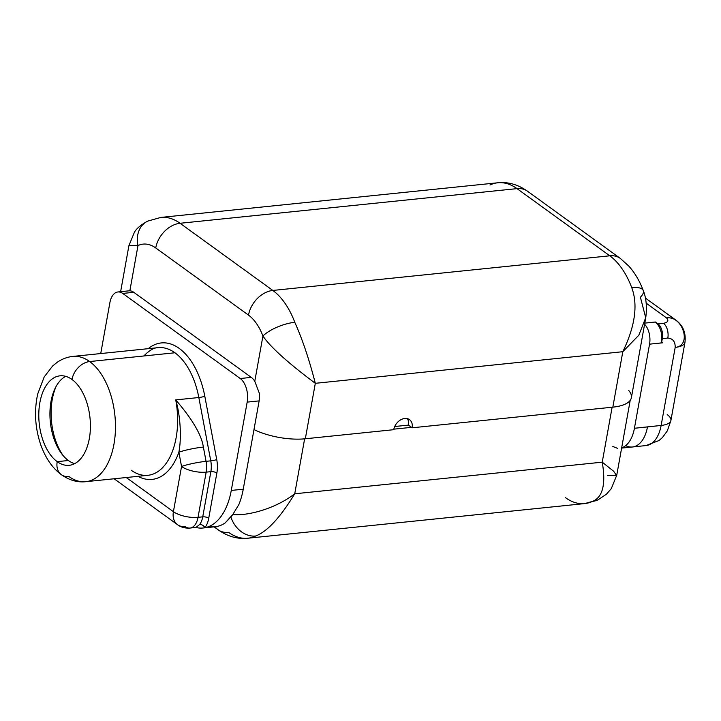 <?xml version="1.0" encoding="UTF-8"?>
<svg xmlns="http://www.w3.org/2000/svg" width="721" height="721" viewBox="0 0 721 721"><rect width="100%" height="100%" fill="white"/><g stroke="black" fill="none" stroke-linecap="round" stroke-linejoin="round"><path stroke-width="1.08" d="M144.047 355.741C149.382 350.307 154.087 347.603 158.151 347.657A62.961 35.753 84.1 0 1 174.933 352.776A62.961 35.753 84.1 0 1 198.834 397.523A4.389 0.523 169.3 0 0 204.809 396.271A67.35 38.24 -95.9 0 0 148.238 348.676A67.35 38.24 84.1 0 1 204.809 396.271L216.733 459.583A22.378 12.708 84.1 0 1 216.868 473.03L208.739 518.219A22.378 12.708 84.1 0 1 204.899 527.727A62.961 35.753 -95.9 0 0 231.279 490.433L247.177 402.111A17.989 10.211 -95.9 0 0 240.237 378.516L251.287 377.38A17.989 10.211 84.1 0 1 254.774 381.265L259.497 393.702L254.774 381.265L262.922 336.022A47.225 26.812 -95.9 0 0 248.502 315.122L155.736 247.952A47.225 26.812 -95.9 0 0 137.99 245.573L129.852 290.815A17.989 10.211 84.1 0 1 133.782 292.302L251.287 377.38A17.989 10.211 84.1 0 1 254.774 381.265L262.922 336.022C272.772 350.568 298.305 370.558 315.311 383.32L305.325 438.774L393.711 429.689A11.248 8.255 125.9 0 1 400.173 420.154A11.248 8.255 125.9 0 1 409.51 419.64A11.248 8.255 125.9 0 1 412.124 427.796L612.832 407.158L622.809 351.704L315.311 383.32L305.325 438.774L393.711 429.689A11.248 8.255 -54.1 0 1 404.769 418.468A11.248 8.255 -54.1 0 1 412.124 427.796L408.419 425.111A11.248 8.255 125.9 0 0 407.401 418.649A11.248 8.255 -54.1 0 1 408.419 425.111L394.711 426.517L408.419 425.111L412.124 427.796L612.832 407.158A42.728 15.916 10.2 0 0 628.748 390.521M645.71 317.718L638.815 335.229L622.809 351.704L612.832 407.158A42.728 15.916 -169.8 0 0 631.38 397.713L645.421 319.673C647.656 306.713 645.683 296.313 643.285 290.59A24.739 8.562 159.4 0 0 631.749 287.652A71.956 40.863 -95.9 0 0 609.786 255.802A24.739 18.16 -54.1 0 1 620.231 258.352A24.739 18.16 125.9 0 0 609.786 255.802L517.02 188.632L180.061 223.276L272.826 290.446L609.786 255.802A71.956 40.863 84.1 0 1 631.749 287.652C638.103 304.839 635.12 326.189 622.809 351.704L638.815 335.229L645.71 317.718L640.392 297.214A24.739 8.562 159.4 0 0 643.285 290.59A24.739 8.562 159.4 0 0 631.749 287.652C638.103 304.839 635.12 326.189 622.809 351.704L315.311 383.32C309.273 359.698 302.432 339.357 294.79 322.296A71.956 40.863 -95.9 0 0 272.826 290.446L609.786 255.802L517.02 188.632L180.061 223.276A71.956 40.863 -95.9 0 0 160.873 217.418A71.956 40.863 84.1 0 1 180.061 223.276L272.826 290.446A24.739 18.16 125.9 0 0 248.502 315.122L155.736 247.952A24.739 18.16 -54.1 0 1 180.061 223.276A24.739 18.16 125.9 0 0 155.736 247.952A47.225 26.812 -95.9 0 0 137.99 245.573L129.852 290.815L128.969 290.833M305.325 438.774A42.728 15.916 -169.8 0 1 253.981 429.572A42.728 15.916 10.2 0 0 305.325 438.774M643.285 290.59C639.653 280.947 634.804 272.754 628.73 266.013L620.231 258.352L527.466 191.191C518.029 184.54 508.152 181.737 497.832 182.774A71.956 40.863 84.1 0 1 517.02 188.632A24.739 18.16 -54.1 0 1 527.466 191.191A24.739 18.16 125.9 0 0 517.02 188.632A71.956 40.863 -95.9 0 0 497.832 182.774A71.956 40.863 -95.9 0 0 489.983 184.991M262.922 336.022C272.772 350.568 298.305 370.558 315.311 383.32C309.273 359.698 302.432 339.357 294.79 322.296A24.739 8.562 159.4 0 0 262.922 336.022A47.225 26.812 -95.9 0 0 248.502 315.122A24.739 18.16 -54.1 0 1 272.826 290.446A71.956 40.863 84.1 0 1 294.79 322.296A24.739 8.562 159.4 0 0 262.922 336.022M129.005 245.437L137.99 245.573A24.739 19.963 -115.3 0 1 147.661 221.131C140.937 224.835 136.521 228.539 134.412 232.234L128.897 245.708L120.623 291.699M137.99 245.573A24.739 19.963 -115.3 0 1 147.661 221.131L160.873 217.418L497.832 182.774M411.511 427.346L393.819 429.166L411.511 427.346M607.623 475.427L616.617 475.563L613.643 471.246L602.233 462.17L294.736 493.786C273.881 509.81 245.798 516.056 232.766 514.551L225.06 523.031L230.891 516.993A24.739 19.963 64.7 0 0 255.64 536.009C267.121 531.719 280.154 517.651 294.736 493.786C273.881 509.81 245.798 516.056 232.766 514.551L230.891 516.993A24.739 19.963 64.7 0 0 255.64 536.009A71.956 40.863 84.1 0 1 247.781 538.226C237.47 539.263 227.593 536.46 218.157 529.809A24.739 18.16 -54.1 0 1 215.11 526.763A24.739 18.16 125.9 0 0 218.157 529.809A24.739 18.16 125.9 0 0 228.593 532.368A71.956 40.863 -95.9 0 0 247.781 538.226A71.956 40.863 -95.9 0 0 255.64 536.009C267.121 531.719 280.154 517.651 294.736 493.786L304.623 438.846L294.736 493.786L602.233 462.17L612.12 407.23L602.233 462.17C606 484.142 602.783 497.211 592.599 501.356A71.956 40.863 84.1 0 1 584.749 503.582A71.956 40.863 -95.9 0 0 592.599 501.356A24.739 19.963 64.7 0 0 597.952 499.869A24.739 19.963 64.7 0 0 597.997 499.851M232.766 514.551L238.84 504.61L232.766 514.551M616.617 475.563L613.643 471.246L602.233 462.17C606 484.142 602.783 497.211 592.599 501.356A24.739 19.963 64.7 0 0 597.952 499.869L606.469 494.173L611.282 488.64L616.725 475.292L630.199 400.389M565.561 497.724A71.956 40.863 -95.9 0 0 584.749 503.582L247.781 538.226M203.088 527.997A62.961 35.753 -95.9 0 0 204.899 527.727A62.961 35.753 84.1 0 1 195.833 527.457A62.961 35.753 -95.9 0 0 203.088 527.997L215.056 526.763A62.961 35.753 84.1 0 0 225.06 523.031A62.961 35.753 84.1 0 1 208.982 526.483M61.393 474.706A17.989 13.203 125.9 0 0 68.991 476.572A62.961 35.753 -95.9 0 0 85.772 481.691C77.444 482.583 69.315 480.249 61.393 474.706A17.989 13.203 -54.1 0 1 57.211 461.647A17.989 13.203 125.9 0 0 61.393 474.706C52.39 468.127 45.468 458.06 40.637 444.506C35.014 427.58 34.04 410.709 37.735 393.891L44.188 376.939L52.588 366.034L57.13 362.339C62.078 358.959 67.332 356.985 72.893 356.417L158.151 347.657A62.961 35.753 84.1 0 1 174.933 352.776L89.683 361.545A62.961 35.753 -95.9 0 0 72.893 356.417A62.961 35.753 84.1 0 1 89.683 361.545L174.933 352.776A62.961 35.753 84.1 0 1 198.834 397.523L175.726 399.903A62.961 35.753 84.1 0 1 147.922 475.301A62.961 35.753 84.1 0 1 131.132 470.182M85.772 481.691A62.961 35.753 -95.9 0 0 115.423 430.067A62.961 35.753 -95.9 0 0 89.683 361.545A62.961 35.753 84.1 0 1 115.423 430.067A62.961 35.753 84.1 0 1 85.772 481.691L147.922 475.301A62.961 35.753 84.1 0 0 175.726 399.903C192.39 419.252 201.601 434.97 203.376 447.065L206.062 461.332L210.757 460.845A17.989 10.211 84.1 0 1 210.865 471.66L206.17 472.138L198.041 517.327L202.736 516.849L210.865 471.66L206.17 472.138A17.989 10.211 -95.9 0 0 206.062 461.332L210.757 460.845L198.834 397.523L175.726 399.903C180.511 415.864 181.629 438.314 178.862 452.229A67.459 38.312 84.1 0 1 137.918 476.329A67.459 38.312 -95.9 0 0 178.862 452.229C181.629 438.314 180.511 415.864 175.726 399.903C192.39 419.252 201.601 434.97 203.376 447.065L206.062 461.332A17.989 2.163 169.3 0 0 181.548 466.487L178.862 452.229A17.989 2.163 -10.7 0 1 203.376 447.065A17.989 2.163 -10.7 0 0 178.862 452.229L181.548 466.487A17.989 2.163 -10.7 0 1 206.062 461.332A17.989 10.211 84.1 0 1 206.17 472.138A17.989 6.696 -169.8 0 1 181.548 466.487A17.989 6.696 10.2 0 0 206.17 472.138L198.041 517.327L202.736 516.849A17.989 10.211 84.1 0 1 199.645 524.482L196.004 527.43L199.645 524.482A4.389 3.091 -142.5 0 1 204.899 527.727A62.961 35.753 -95.9 0 0 231.279 490.433L243.247 489.208A62.961 35.753 84.1 0 1 238.84 504.61A62.961 35.753 84.1 0 0 243.247 489.208L259.145 400.885L247.177 402.111L231.279 490.433L243.247 489.208L259.145 400.885L247.177 402.111A17.989 10.211 -95.9 0 0 240.237 378.516L122.732 293.438A17.989 10.211 -95.9 0 0 109.88 302.703L100.733 353.56L109.88 302.703A17.989 10.211 -95.9 0 1 117.938 291.969L129.005 290.833M126.247 477.527L173.41 511.676L181.548 466.487L173.41 511.676A17.989 6.696 10.2 0 0 198.041 517.327A17.989 6.696 -169.8 0 1 173.41 511.676A17.989 13.203 125.9 0 0 177.591 524.735A17.989 13.203 -54.1 0 1 173.41 511.676L126.247 477.527M185.189 526.591A17.989 10.211 -95.9 0 0 189.984 528.06A17.989 10.211 -95.9 0 0 198.041 517.327A17.989 10.211 84.1 0 1 189.984 528.06C185.09 528.376 180.953 527.267 177.591 524.735A17.989 13.203 125.9 0 0 185.189 526.591M259.497 393.702A17.989 10.211 84.1 0 1 259.145 400.885A17.989 10.211 84.1 0 0 259.497 393.702M251.287 377.38L133.782 292.302L122.732 293.438L240.237 378.516L251.287 377.38M128.906 290.842L129.852 290.815A17.989 10.211 84.1 0 1 133.782 292.302L122.732 293.438A17.989 10.211 -95.9 0 0 117.938 291.969M56.094 386.447A49.361 28.029 -95.9 0 0 63.223 455.708A49.361 28.029 84.1 0 1 56.094 386.447M57.211 461.647A44.972 25.541 -95.9 0 0 89.341 438.485A44.972 25.541 -95.9 0 0 71.992 379.489A17.989 13.203 -54.1 0 1 89.683 361.545A17.989 13.203 125.9 0 0 71.992 379.489A44.972 25.541 -95.9 0 0 39.862 402.66A44.972 25.541 -95.9 0 0 57.211 461.647A44.972 25.541 -95.9 0 0 69.207 465.306A44.972 25.541 -95.9 0 0 90.386 428.436A44.972 25.541 -95.9 0 0 71.992 379.489A44.972 25.541 -95.9 0 0 60.005 375.83A44.972 25.541 -95.9 0 0 38.826 412.7A44.972 25.541 -95.9 0 0 57.211 461.647L68.351 460.503L57.211 461.647M74.66 463.648A44.972 25.541 84.1 0 1 68.351 460.503A44.972 25.541 84.1 0 1 49.965 416.477A44.972 25.541 84.1 0 1 65.683 376.344A44.972 25.541 -95.9 0 0 49.965 416.477A44.972 25.541 -95.9 0 0 68.351 460.503A44.972 25.541 -95.9 0 0 74.66 463.648M216.733 459.583L204.809 396.271A4.389 0.523 -10.7 0 1 198.834 397.523L210.757 460.845A4.389 0.523 169.3 0 0 216.733 459.583A4.389 0.523 -10.7 0 1 210.757 460.845A17.989 10.211 84.1 0 1 210.865 471.66A4.389 1.631 -169.8 0 1 216.868 473.03A22.378 12.708 -95.9 0 0 216.733 459.583M208.739 518.219L216.868 473.03A4.389 1.631 10.2 0 0 210.865 471.66L202.736 516.849A4.389 1.631 -169.8 0 1 208.739 518.219A4.389 1.631 10.2 0 0 202.736 516.849A17.989 10.211 84.1 0 1 199.645 524.482A4.389 3.091 -142.5 0 1 204.899 527.727A22.378 12.708 -95.9 0 0 208.739 518.219M644.592 324.27A15.934 9.049 84.1 0 1 649.558 344.169L634.426 428.265A33.644 19.107 84.1 0 1 621.664 447.849A33.644 19.107 -95.9 0 0 634.426 428.265L661.139 425.444L675.189 347.387C675.298 341.619 672.846 338.51 667.826 338.068L662.302 338.636L661.536 342.881L649.558 344.169L634.426 428.265L647.476 426.922A33.644 19.107 84.1 0 1 632.398 446.993L646.043 445.56A33.734 19.152 -95.9 0 0 661.139 425.444A33.734 19.152 84.1 0 1 646.043 445.56L659.048 440.504L662.464 437.521L667.331 430.87L670.909 420.469A22.486 8.373 -169.8 0 1 661.139 425.444L675.189 347.387A22.486 8.373 10.2 0 0 684.95 342.412A22.486 8.373 -169.8 0 1 675.189 347.387C692.295 346.008 682.877 315.465 666.51 317.898L646.178 303.171L666.51 317.898C668.989 320.557 667.979 322.368 663.491 323.323A11.248 6.381 84.1 0 1 667.826 338.068L662.302 338.636L661.536 342.881L662.608 342.826L649.558 344.169A15.934 9.049 -95.9 0 0 644.592 324.27M657.967 323.891L655.38 322.026C660.526 326.712 662.59 333.652 661.554 342.826C662.59 333.652 660.526 326.712 655.371 322.008L644.799 323.116L655.38 322.026L657.967 323.891L663.491 323.323A11.248 6.381 84.1 0 1 667.826 338.068C672.846 338.51 675.298 341.619 675.189 347.387C692.295 346.008 682.877 315.465 666.51 317.898M612.832 446.488L617.645 448.372M657.967 323.882A11.248 6.381 84.1 0 1 662.302 338.636A11.248 6.381 -95.9 0 0 657.967 323.882M625.684 445.632A33.644 19.107 -95.9 0 0 647.476 426.922L661.139 425.444A22.486 8.373 10.2 0 0 670.909 420.469A22.486 8.373 10.2 0 0 667.186 414.593M645.421 298.079L676.01 320.223A22.486 16.511 125.9 0 0 666.51 317.889A22.486 16.511 -54.1 0 1 676.01 320.223C683.111 325.604 686.095 333.003 684.95 342.412L670.909 420.469M218.157 529.809L214.083 526.862M584.749 503.582L597.952 499.869M196.265 527.412L189.984 528.06M177.591 524.735L114.125 478.78M621.619 448.101L632.416 446.993"/></g></svg>
